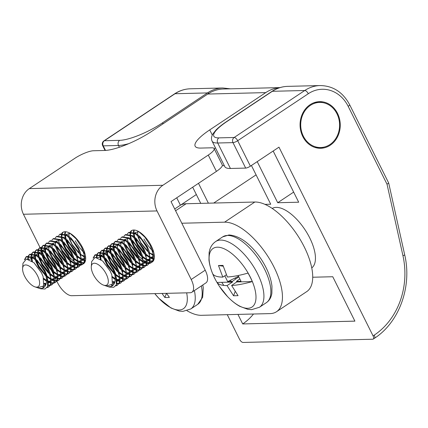 <?xml version="1.0" encoding="UTF-8"?>
<svg xmlns="http://www.w3.org/2000/svg" width="428" height="428" viewBox="0 0 428 428"><rect width="100%" height="100%" fill="white"/><g stroke="black" fill="none" stroke-linecap="round" stroke-linejoin="round"><path stroke-width="0.64" d="M311.771 267.912A35.727 15.938 -123.6 0 0 309.76 237.968A35.727 15.938 -123.6 0 0 272.197 208.452M310.059 104.721A23.315 20.089 88.6 0 0 300.83 131.187A23.315 20.089 88.6 0 0 320.738 148.275A23.315 20.089 88.6 0 0 330.25 145.215A23.315 20.089 88.6 0 0 339.479 118.743A23.315 20.089 88.6 0 0 319.572 101.655A23.315 20.089 88.6 0 0 310.059 104.721M319.304 148.254A23.315 20.089 88.6 0 0 323.75 147.168M227.263 314.666L239.509 339.227A3.761 1.68 -123.6 0 0 243.045 342.448L372.793 339.211A3.761 1.68 -123.6 0 0 373.248 339.078A3.761 1.68 -123.6 0 0 373.077 335.894L374.27 335.103A71.455 61.568 88.6 0 0 402.941 255.65L387.024 184.238L348.178 106.321A33.844 29.163 88.6 0 0 308.304 93.716L237.695 140.71L250.391 166.176A3.761 0.909 153.5 0 1 245.683 168.092L232.982 142.62L217.718 143L230.419 168.471L245.683 168.092M198.485 183.328L208.383 203.182M213.716 203.054L256.078 174.854M264.927 204.37L270.721 204.226L251.413 165.497M348.178 106.321A3.761 0.909 153.5 0 0 349.633 104.689L388.683 183.007L387.024 184.238M322.642 102.613A23.315 20.089 88.6 0 0 318.143 101.752M250.391 166.176L278.97 147.157L373.077 335.894M230.419 168.471A37.605 9.106 153.5 0 1 224.78 166.604L212.085 141.133A37.605 9.106 153.5 0 0 217.718 143A3.761 3.242 88.6 0 1 218.89 137.869L234.159 137.49A3.761 1.68 56.4 0 1 237.695 140.71A3.761 0.909 153.5 0 1 232.982 142.62A3.761 3.242 88.6 0 1 234.159 137.49L304.768 90.495A3.761 1.68 56.4 0 1 308.304 93.716M354.892 321.123L242.703 323.942L354.903 321.144L332.759 276.734L312.734 277.232M242.735 323.916A54.153 46.663 88.6 0 0 253.51 314.013M237.947 314.403L242.703 323.942M293.656 192.108L277.702 202.728L298.69 202.209L273.294 151.266L272.78 151.277M257.217 161.64L277.702 202.728M200.753 203.375L192.68 187.191M196.345 194.537L180.541 205.151M176.727 197.811L180.391 205.156M40.029 247.518L23.449 214.262A18.805 16.2 -91.4 0 1 29.318 188.609L162.886 185.276L208.281 155.064A15.044 3.643 -26.5 0 0 214.107 148.543A15.044 3.643 -26.5 0 0 211.855 147.799L200.786 148.072A37.605 9.106 153.5 0 1 195.152 146.205A37.605 9.106 153.5 0 1 209.725 129.898L212.299 135.055M214.107 148.543L222.25 164.871A15.044 3.643 153.5 0 1 216.418 171.393L208.281 155.064M215.45 147.885A37.605 9.106 -26.5 0 0 214.219 148.767M279.837 87.644A38.36 33.052 88.6 0 0 265.767 92.603L209.725 129.898M29.318 188.609L74.713 158.397A15.044 3.643 -26.5 0 1 93.55 150.747L104.619 150.469A37.605 9.106 153.5 0 0 151.721 131.348L207.762 94.048A38.36 33.052 -91.4 0 1 223.411 89.008L279.998 87.596M224.336 165.711A38.36 33.052 -91.4 0 1 222.314 165.62M56.86 281.276L57.636 282.833A15.044 6.709 -123.6 0 0 71.781 295.705L190.086 292.752A15.044 6.709 -123.6 0 0 191.91 292.217A15.044 6.709 -123.6 0 0 191.204 279.5L205.215 270.18L171.029 201.604L216.418 171.393M191.204 279.5L157.017 210.929L23.449 214.262M162.886 185.276A18.805 16.2 88.6 0 0 157.017 210.929M56.55 280.656L55.089 277.724M54.228 275.99L51.365 270.25M50.327 268.174L45.55 258.592M44.496 256.474L41.735 250.936M41.029 249.519L40.05 247.555M61.637 233.501A18.805 8.389 56.4 0 1 82.684 247.828A18.805 8.389 56.4 0 1 83.198 263.932M82.898 264.071A18.805 8.389 56.4 0 1 81.165 264.392M80.769 264.381A18.805 8.389 56.4 0 1 78.495 263.878M77.971 263.68A18.805 8.389 56.4 0 1 74.932 261.995M74.204 261.476A18.805 8.389 56.4 0 1 69.117 256.629M66.784 253.617A18.805 8.389 56.4 0 1 64.821 250.551M130.331 231.789A18.805 8.389 56.4 0 1 151.378 246.111A18.805 8.389 56.4 0 1 151.892 262.22M151.592 262.353A18.805 8.389 56.4 0 1 149.859 262.68M149.463 262.669A18.805 8.389 56.4 0 1 147.184 262.166M146.665 261.968A18.805 8.389 56.4 0 1 143.621 260.283M142.893 259.759A18.805 8.389 56.4 0 1 137.811 254.911M135.478 251.905A18.805 8.389 56.4 0 1 133.509 248.839M205.215 270.18A15.044 6.709 56.4 0 1 205.916 282.892L191.91 292.217M37.161 275.033A12.787 5.703 -123.6 0 0 28.136 265.553A12.787 5.703 -123.6 0 0 22.604 268.383A12.787 5.703 -123.6 0 0 25.065 277.044A12.787 5.703 -123.6 0 0 34.887 286.84A12.787 5.703 -123.6 0 0 37.161 275.033M22.604 268.383L22.978 263.274L26.413 259.052L33.898 262.658L41.586 272.946L43.158 276.67L43.656 285.941L37.643 287.766C45.924 290.928 48.851 281.908 44.491 271.577A18.805 8.389 56.4 0 1 47.701 286.396L45.058 289.012L40.746 288.804L34.887 286.84M24.412 259.823L26.129 256.768L32.945 257.859L39.157 263.455L44.491 271.577M24.974 259.438L26.418 256.597M26.129 256.768L26.691 256.393L33.507 257.485L36.471 259.721L45.052 271.202L46.936 275.659L47.701 286.396M27.665 259.143L28.168 256.195M28.339 255.837L29.489 254.532L36.31 255.618L42.522 261.219L47.856 269.335L50.804 277.852L50.504 284.534L48.648 286.958L46.994 287.632M28.237 259.272L28.58 256.212M28.73 255.821L29.783 254.36M29.489 254.532L30.051 254.157L36.867 255.249L39.836 257.485L48.412 268.966L50.301 273.417L51.066 284.16L48.648 286.958M31.624 260.898L31.025 256.854M31.041 256.27L31.533 253.959M31.699 253.601L32.854 252.29L39.67 253.381L45.882 258.977L51.216 267.099L54.163 275.616L53.864 282.293L52.007 284.716L50.424 285.38M32.464 261.487L31.608 257.121M31.586 256.484L31.945 253.975M32.089 253.585L33.143 252.119M32.854 252.29L33.416 251.921L40.232 253.007L43.196 255.249L51.777 266.724L53.66 271.181L54.426 281.924L52.007 284.716M45.892 275.921L38.472 266.697L35.235 259.512M34.935 258.464L34.39 254.617M34.401 254.029L34.893 251.718M35.064 251.364L36.214 250.054L43.035 251.145L49.247 256.741L54.575 264.862L57.529 273.374L57.229 280.056L55.373 282.48L53.789 283.138M45.582 274.728L39.034 266.328L36.198 260.352M35.792 259.138L34.968 254.879M34.952 254.243L35.305 251.734M35.454 251.348L36.508 249.882M36.214 250.054L36.776 249.679L43.592 250.771L46.561 253.007L55.137 264.488L57.026 268.945L57.791 279.682L55.373 282.48M49.889 274.246L41.832 264.461L39.167 258.94M49.841 274.097L48.246 272.791L41.971 265.141L38.595 257.276M38.301 256.228L37.75 252.381M37.766 251.792L38.258 249.481M38.424 249.128L39.579 247.817L46.395 248.909L52.607 254.505L57.941 262.621L60.888 271.138L60.589 277.82L58.732 280.244L57.149 280.902M49.445 272.968L42.393 264.087L39.558 258.116M39.157 256.902L38.333 252.643M38.311 252.006L38.67 249.497M38.814 249.107L39.868 247.646M39.579 247.817L40.141 247.443L46.957 248.534L49.921 250.771L58.502 262.252L60.385 266.708L61.151 277.446L58.732 280.244M53.254 272.005L45.197 262.225L42.527 256.704M42.222 255.853L41.96 255.035M41.66 253.986L41.115 250.139M41.125 249.556L41.618 247.245M41.789 246.886L42.939 245.576L49.76 246.667L55.972 252.269L61.3 260.385L64.254 268.902L63.954 275.579L62.097 278.002L60.514 278.665M52.81 270.731L45.759 261.85L42.923 255.874M42.516 254.665L41.693 250.407M41.677 249.77L42.03 247.261M42.179 246.87L43.233 245.405M42.939 245.576L43.501 245.207L50.317 246.298L53.286 248.534L61.862 260.01L63.751 264.467L64.516 275.209L62.097 278.002M56.614 269.768L48.557 259.989L45.892 254.467M45.587 253.617L45.32 252.798M45.026 251.75L44.475 247.903M44.491 247.32L44.983 245.003M45.149 244.65L46.304 243.339L53.12 244.431L59.332 250.027L64.665 258.148L67.613 266.665L67.314 273.342L65.457 275.766L63.874 276.429M56.17 268.495L49.118 259.614L46.283 253.638M45.882 252.424L45.058 248.165M45.036 247.528L45.395 245.019M45.539 244.634L46.593 243.168M46.304 243.339L46.866 242.965L53.682 244.056L56.646 246.298L65.227 257.774L67.11 262.23L67.875 272.968L65.457 275.766M48.514 242.414L49.664 241.103L56.485 242.195L62.697 247.791L68.025 255.912L70.978 264.424L70.679 271.106L68.822 273.529L67.239 274.188M59.535 266.253L52.483 257.378L49.648 251.402M49.664 241.103L50.226 240.729L57.042 241.82L60.011 244.056L68.587 255.537L70.476 259.994L71.241 270.731L68.822 273.529M63.339 265.296L55.282 255.511L52.617 249.989M51.874 240.172L53.029 238.867L59.845 239.953L66.056 245.554L71.39 253.67L74.338 262.187L74.039 268.87L72.182 271.288L70.599 271.951M62.895 264.017L55.843 255.136L53.008 249.16M53.029 238.867L53.591 238.492L60.407 239.584L63.371 241.82L71.952 253.301L73.835 257.752L74.6 268.495L72.182 271.288M55.239 237.936L56.389 236.625L63.21 237.717L69.422 243.313L74.75 251.434L77.703 259.951L77.404 266.628L75.547 269.051L73.964 269.715M66.26 261.781L59.208 252.9L56.373 246.924M56.389 236.625L56.951 236.256L63.767 237.342L66.736 239.584L75.312 251.059L77.201 255.516L77.966 266.259L75.547 269.051M58.599 235.7L59.754 234.389L66.57 235.48L72.781 241.076L78.115 249.198L81.063 257.709L80.764 264.392L78.907 266.815L77.324 267.473M69.62 259.545L62.568 250.664L59.733 244.688M59.332 243.473L58.722 240.991M59.754 234.389L60.316 234.014L67.132 235.106L70.096 237.342L78.677 248.823L80.56 253.28L81.325 264.017L78.907 266.815M73.429 258.582L65.372 248.796L62.135 241.611M61.835 240.563L61.29 236.716M61.3 236.128L61.793 233.816M61.964 233.463L62.932 232.281M69.935 233.244L76.147 238.84L81.475 246.956L84.428 255.473L84.129 262.155L82.272 264.579L80.689 265.237M72.985 257.303L65.933 248.422L63.098 242.451M62.691 241.237L61.867 236.978M61.851 236.342L62.204 233.832M62.354 233.442L63.248 232.12M76.789 256.34L68.731 246.56L65.495 239.37M65.2 238.321L64.649 234.474M64.665 233.891L65.093 231.735M76.344 255.067L69.293 246.186L66.458 240.21M66.056 239.001L65.233 234.742M65.211 234.105L65.521 231.746M43.838 287.477L42.811 287.161M48.92 286.76L47.219 287.316M44.335 287.086L43.196 286.723M50.06 285.444L48.006 285.406M45.833 284.791L44.191 284.031M52.28 284.518L50.622 285.069M50.247 285.112L48.102 284.946M46.015 284.267L44.255 283.384M53.425 283.208L51.371 283.165M50.905 283.079L48.273 282.154M46.492 281.18L43.902 279.334M55.645 282.282L53.987 282.833M53.607 282.876L51.467 282.705M50.986 282.587L48.23 281.48M46.497 280.452L43.645 278.28M56.785 280.966L54.73 280.929M54.27 280.843L51.633 279.917M51.034 279.618L47.428 277.226M59.005 280.046L57.347 280.597M56.972 280.634L54.827 280.468M54.345 280.351L51.59 279.243M50.959 278.895L47.091 276.108M60.15 278.73L58.096 278.692M57.63 278.601L54.998 277.681M54.393 277.376L50.793 274.99M62.37 277.804L60.712 278.355M60.332 278.398L58.192 278.232M57.71 278.114L54.955 277.007M54.319 276.654L50.45 273.872M63.51 276.493L61.455 276.456M60.995 276.365L58.358 275.445M57.759 275.14L54.153 272.754M65.73 275.568L64.072 276.119M63.697 276.162L61.552 275.99M61.07 275.878L58.315 274.765M57.684 274.418L53.816 271.636M66.875 274.252L64.821 274.214M64.355 274.129L61.723 273.203M61.118 272.904L57.518 270.512M69.095 273.332L67.437 273.883M67.057 273.925L64.917 273.754M64.435 273.636L61.68 272.529M61.044 272.181L57.175 269.394M70.235 272.015L68.18 271.978M67.72 271.892L65.083 270.967M64.484 270.662L60.878 268.276M59.979 267.532L51.922 257.747M72.455 271.095L70.797 271.641M70.422 271.684L68.277 271.518M67.795 271.4L65.04 270.293M64.409 269.94L60.541 267.158M73.6 269.779L71.546 269.742M71.08 269.651L68.448 268.731M67.843 268.426L64.243 266.039M75.82 268.854L74.162 269.405M73.782 269.447L71.642 269.282M71.16 269.164L68.405 268.051M67.768 267.703L63.9 264.921M76.96 267.543L74.905 267.5M74.445 267.414L71.808 266.489M71.209 266.189L67.603 263.798M66.704 263.054L58.647 253.274M79.18 266.617L77.522 267.168M77.147 267.211L75.002 267.04M74.52 266.922L71.765 265.815M71.134 265.467L67.266 262.685M80.325 265.301L78.271 265.264M77.805 265.178L75.173 264.253M74.568 263.953L70.968 261.562M70.064 260.818L62.007 251.033M82.037 246.587L83.925 251.043L84.691 261.781L82.272 264.579M82.545 264.381L80.887 264.932M80.507 264.969L78.367 264.804M77.885 264.686L75.13 263.578M74.493 263.225L70.625 260.443M84.45 262.894L84.049 263.001M83.685 263.065L81.63 263.027M81.17 262.936L78.533 262.016M77.933 261.711L74.328 259.325M84.653 262.615L84.246 262.69M83.872 262.733L81.727 262.567M81.245 262.45L78.49 261.342M77.859 260.989L73.991 258.207M85.418 260.845L84.995 260.786M84.53 260.7L81.898 259.775M81.293 259.475L77.693 257.089M85.514 260.411L85.092 260.326M84.61 260.213L81.855 259.101M81.218 258.753L77.35 255.971M85.563 256.639L85.188 256.559M84.567 256.388L80.972 254.574M80.106 253.954L78.511 252.654L72.236 244.998L69.668 239.552L69.042 237.289M68.881 236.331L69.122 232.811M85.686 258.389L85.268 258.614M84.712 258.817L81.828 258.796M81.202 258.624L77.612 256.811M76.74 256.19L75.146 254.89L68.871 247.234L66.308 241.788L65.682 239.53M65.516 238.567L65.655 235.368M66.03 234.485L70.181 233.399M83.139 248.77L83.626 250.203M84.498 255.896L83.995 258.539L81.903 260.85M81.347 261.053L78.463 261.037M77.843 260.861L74.247 259.047M73.381 258.432L71.786 257.126L65.511 249.476L62.943 244.03L62.317 241.767M70.096 237.342L71.369 238.471L78.538 248.149L80.261 252.44M81.133 258.132L80.63 260.775L78.543 263.086M77.987 263.295L75.103 263.274M74.477 263.102L70.888 261.289M70.015 260.668L68.421 259.368L62.146 251.712L59.583 246.266L58.957 244.003M67.405 240.199L75.173 250.385L76.901 254.676M77.773 260.374L77.27 263.011L75.178 265.328M74.622 265.531L71.738 265.51M71.118 265.339L67.522 263.525M66.656 262.904L65.061 261.604L58.786 253.948L56.218 248.502L55.592 246.239M55.431 245.281L55.565 242.082M55.94 241.199L60.091 240.108M64.045 242.435L71.813 252.622L73.536 256.918M74.408 262.61L73.905 265.253L71.818 267.564M71.262 267.768L68.378 267.746M67.752 267.575L64.163 265.761M63.291 265.141L61.696 263.841L55.421 256.185L52.858 250.738L52.232 248.481M52.066 247.518L52.205 244.318M52.58 243.436L56.731 242.35M60.68 244.672L68.448 254.858L70.176 259.154M71.048 264.846L70.545 267.489L68.453 269.8M67.897 270.009L65.013 269.988M64.393 269.817L60.797 267.998M59.931 267.382L58.336 266.077L52.061 258.426L49.493 252.98L48.867 250.717M48.706 249.754L48.958 246.207M49.215 245.672L53.366 244.586M57.32 246.913L65.088 257.1L66.811 261.39M67.683 267.088L67.18 269.726L65.093 272.042M64.537 272.245L61.653 272.224M61.027 272.053L57.438 270.239M56.566 269.619L54.971 268.319L48.696 260.663L46.133 255.216L45.507 252.953M45.341 251.996L45.598 248.443M45.855 247.914L50.006 246.822M53.955 249.15L61.723 259.336L63.451 263.632M64.323 269.324L63.82 271.962L61.728 274.278M61.172 274.482L58.288 274.46M57.668 274.289L54.072 272.476M53.206 271.855L51.611 270.555L45.336 262.899L42.768 257.453L42.147 255.195M41.981 254.232L42.233 250.685M42.49 250.15L46.641 249.064M50.595 251.386L58.363 261.572L60.086 265.868M60.958 271.561L60.455 274.204L58.368 276.515M57.812 276.718L54.928 276.702M54.303 276.525L50.713 274.712M39.408 259.694L38.782 257.431M38.616 256.468L38.873 252.921M39.13 252.386L43.282 251.3M47.23 253.622L54.998 263.814L56.726 268.105M57.598 273.797L57.095 276.44L55.003 278.751M54.447 278.96L51.563 278.938M50.943 278.767L47.348 276.953M45.882 275.867L38.611 267.377L36.043 261.931L35.422 259.668M35.257 258.71L35.508 255.158M35.765 254.623L39.916 253.536M43.87 255.864L51.638 266.05L53.361 270.346M54.233 276.039L53.73 278.676L51.644 280.993M51.087 281.196L48.203 281.175M46.497 280.597L43.849 279.093M31.913 261.091L32.148 257.394M32.405 256.864L36.557 255.778M40.505 258.1L48.273 268.286L50.001 272.583M50.873 278.275L50.37 280.918L48.278 283.229M46.192 283.604L44.266 283.256M28.853 259.464L33.191 258.014M37.145 260.336L44.913 270.523L46.636 274.819M45.78 284.92L43.72 285.802M34.149 262.883L41.548 272.764L43.094 276.483M85.664 257.726L85.258 257.538M84.658 257.239L81.053 254.847M80.154 254.104L72.097 244.324L68.86 237.133M84.947 253.606A25.199 11.24 56.4 0 1 84.589 253.264M83.658 252.317A25.199 11.24 56.4 0 1 75.237 240.723M162.019 293.453L164.866 297.487L167.081 297.54L169.376 297.374L166.562 293.341M166.439 293.346L164.866 297.487M187.015 310.728A52.649 23.481 -123.6 0 0 201.46 315.313L270.154 313.601A52.649 23.481 -123.6 0 0 276.531 311.712A52.649 23.481 -123.6 0 0 270.71 260.978A52.649 23.481 -123.6 0 0 224.566 222.169L181.809 223.234M276.531 311.712L306.79 291.57A52.649 23.481 -123.6 0 0 300.975 240.841A52.649 23.481 -123.6 0 0 254.831 202.027L186.137 203.739A52.649 23.481 -123.6 0 0 179.76 205.627L174.71 208.987M105.855 273.321A12.787 5.703 -123.6 0 0 96.824 263.835A12.787 5.703 -123.6 0 0 91.298 266.671A12.787 5.703 -123.6 0 0 93.759 275.332A12.787 5.703 -123.6 0 0 103.581 285.128A12.787 5.703 -123.6 0 0 105.855 273.321M91.298 266.671L91.672 261.556L95.107 257.34L102.586 260.946L110.28 271.229L111.847 274.958L112.35 284.229L106.337 286.048C114.618 289.216 117.545 280.19 113.185 269.859A18.805 8.389 56.4 0 1 116.395 284.684L113.752 287.3L109.434 287.092L103.581 285.128M93.106 258.105L94.823 255.056L101.639 256.147L107.851 261.743L113.185 269.859M93.668 257.726L95.112 254.885M94.823 255.056L95.38 254.681L102.201 255.773L105.165 258.009L113.741 269.49L115.63 273.947L116.395 284.684M96.353 257.426L96.862 254.483M97.028 254.125L98.183 252.814L104.999 253.906L111.21 259.507L116.544 267.623L119.492 276.14L119.198 282.817L117.342 285.241L115.683 285.92M96.931 257.56L97.274 254.5M97.424 254.109L98.472 252.643M98.183 252.814L98.745 252.445L105.561 253.536L108.53 255.773L117.106 267.249L118.995 271.705L119.754 282.448L117.342 285.241M100.318 259.186L99.719 255.142M99.735 254.553L100.222 252.242M100.393 251.889L101.548 250.578L108.364 251.669L114.576 257.265L119.91 265.387L122.857 273.904L122.558 280.581L120.701 283.004L119.118 283.662M101.158 259.775L100.296 255.404M100.28 254.767L100.633 252.258M100.783 251.873L101.837 250.407M101.548 250.578L102.105 250.203L108.926 251.295L111.89 253.536L120.466 265.012L122.355 269.469L123.12 280.206L120.701 283.004M114.581 274.209L107.166 264.986L103.924 257.8M103.629 256.752L103.078 252.905M103.094 252.317L103.587 250.006M103.753 249.652L104.908 248.342L111.724 249.433L117.935 255.029L123.269 263.15L126.217 271.662L125.918 278.344L124.067 280.768L122.478 281.426M114.271 273.016L107.722 264.616L104.887 258.64M104.486 257.426L103.662 253.167M103.64 252.531L103.999 250.022M104.148 249.631L105.197 248.17M104.908 248.342L105.47 247.967L112.286 249.059L115.255 251.295L123.831 262.776L125.72 267.233L126.479 277.97L124.061 280.768M118.583 272.534L110.526 262.749L107.861 257.228M118.535 272.379L116.94 271.079L110.665 263.423L107.289 255.564M106.989 254.516L106.444 250.664M106.46 250.08L106.947 247.769M107.118 247.411L108.273 246.105L115.089 247.191L121.301 252.793L126.635 260.909L129.582 269.426L129.283 276.108L127.426 278.526L125.843 279.19M118.139 271.256L111.087 262.375L108.252 256.399M107.845 255.19L107.021 250.931M107.005 250.294L107.358 247.785M107.508 247.395L108.562 245.929M108.273 246.1L108.83 245.731L115.651 246.822L118.615 249.059L127.191 260.54L129.079 264.991L129.845 275.734L127.426 278.526M121.948 270.293L113.891 260.513L111.221 254.992M110.916 254.141L110.649 253.323M110.354 252.274L109.803 248.427M109.819 247.844L110.312 245.533M110.478 245.174L111.633 243.864L118.449 244.955L124.66 250.551L129.994 258.673L132.942 267.19L132.643 273.867L130.791 276.29L129.203 276.953M121.499 269.019L114.447 260.138L111.612 254.162M111.21 252.948L110.387 248.689M110.365 248.053L110.724 245.544M110.873 245.158L111.922 243.693M112.195 243.495L119.011 244.581L121.98 246.822L130.556 258.298L132.445 262.755L133.204 273.497L130.786 276.29M125.308 268.056L117.251 258.271L114.581 252.755M114.276 251.905L114.014 251.086M113.714 250.038L113.169 246.191M113.185 245.602L113.671 243.291M113.843 242.938L114.998 241.627L121.814 242.719L128.026 248.315L133.359 256.436L136.307 264.948L136.008 271.63L134.151 274.054L132.568 274.712M124.864 266.783L117.812 257.902L114.977 251.926M114.57 250.712L113.746 246.453M113.73 245.816L114.083 243.307M114.233 242.922L115.287 241.456M114.998 241.627L115.555 241.253L122.376 242.344L125.34 244.581L133.916 256.062L135.804 260.518L136.569 271.256L134.151 274.054M117.202 240.697L118.358 239.391L125.174 240.483L131.385 246.079L136.719 254.195L139.667 262.712L139.368 269.394L137.511 271.817L135.927 272.476M128.223 264.541L121.172 255.66L118.337 249.685M118.358 239.391L118.92 239.017L125.736 240.108L128.705 242.344L137.281 253.825L139.17 258.282L139.929 269.019L137.511 271.817M132.033 263.578L123.976 253.799L121.306 248.277M120.568 238.46L121.723 237.149L128.539 238.241L134.75 243.837L140.084 251.958L143.032 260.475L142.733 267.152L140.876 269.576L139.293 270.239M131.589 262.305L124.537 253.424L121.702 247.448M121.723 237.149L122.28 236.78L129.101 237.872L132.065 240.108L140.641 251.584L142.529 256.04L143.294 266.783L140.876 269.576M123.927 236.224L125.083 234.913L131.899 236.005L138.11 241.601L143.444 249.722L146.392 258.234L146.092 264.916L144.236 267.339L142.652 267.998M134.948 260.069L127.897 251.188L125.062 245.212M125.083 234.913L125.645 234.539L132.461 235.63L135.425 237.866L144.006 249.347L145.894 253.804L146.654 264.541L144.236 267.339M127.293 233.988L128.448 232.677L135.264 233.768L141.475 239.364L146.809 247.48L149.757 255.998L149.458 262.68L147.601 265.103L146.018 265.761M138.314 257.827L131.262 248.946L128.427 242.976M128.02 241.761L127.416 239.279M128.448 232.677L129.005 232.302L135.826 233.394L138.79 235.63L147.366 247.111L149.254 251.568L150.019 262.305L147.601 265.103M142.123 256.864L134.066 247.084L130.824 239.894M130.529 238.851L129.978 234.999M129.994 234.416L130.487 232.104M130.652 231.746L131.626 230.569M138.624 231.527L144.835 237.128L150.169 245.244L153.117 253.761L152.817 260.438L150.961 262.862L149.377 263.525M141.673 255.591L134.622 246.71L131.787 240.734M131.385 239.525L130.561 235.266M130.54 234.63L130.898 232.12M131.048 231.73L131.936 230.408M145.483 254.628L137.425 244.848L134.189 237.658M133.889 236.609L133.343 232.762M133.359 232.179L133.782 230.023M145.039 253.355L137.987 244.474L135.152 238.498M134.745 237.283L133.921 233.025M133.905 232.388L134.21 230.034M112.532 285.76L111.505 285.449M117.614 285.043L115.913 285.599M113.029 285.374L111.89 285.011M118.754 283.732L116.7 283.689M114.522 283.079L112.885 282.32M120.974 282.806L119.316 283.357M118.936 283.4L116.796 283.229M114.704 282.555L112.949 281.672M122.119 281.49L120.059 281.453M119.599 281.367L116.967 280.442M115.18 279.468L112.596 277.622M124.339 280.57L122.676 281.121M122.301 281.164L120.161 280.993M119.674 280.875L116.924 279.768M115.186 278.74L112.339 276.568M125.479 279.254L123.424 279.216M122.959 279.131L120.327 278.205M119.722 277.9L116.122 275.514M127.699 278.334L126.041 278.879M125.661 278.922L123.521 278.756M123.039 278.639L120.284 277.531M119.647 277.178L115.779 274.396M128.844 277.018L126.784 276.98M126.324 276.889L123.692 275.969M123.087 275.664L119.482 273.278M131.059 276.092L129.4 276.643M129.026 276.686L126.886 276.52M126.399 276.402L123.649 275.29M123.013 274.942L119.145 272.16M132.204 274.781L130.149 274.739M129.684 274.653L127.052 273.727M126.447 273.428L122.847 271.036M134.424 273.856L132.766 274.407M132.386 274.45L130.246 274.278M129.764 274.161L127.009 273.053M126.372 272.706L122.504 269.924M135.569 272.54L133.509 272.502M133.049 272.417L130.417 271.491M129.812 271.192L126.207 268.8M137.784 271.62L136.125 272.171M135.751 272.208L133.611 272.042M133.124 271.924L130.374 270.817M129.738 270.464L125.869 267.682M138.929 270.303L136.874 270.266M136.409 270.175L133.777 269.255M133.172 268.95L129.572 266.564M128.673 265.82L120.616 256.035M141.149 269.378L139.491 269.929M139.111 269.972L136.971 269.806M136.489 269.688L133.734 268.581M133.097 268.228L129.229 265.446M142.294 268.067L140.234 268.024M139.774 267.939L137.142 267.013M136.537 266.714L132.931 264.327M144.509 267.142L142.85 267.693M142.476 267.735L140.336 267.564M139.849 267.452L137.099 266.339M136.462 265.991L132.594 263.209M145.654 265.825L143.599 265.788M143.134 265.702L140.502 264.777M139.897 264.477L136.297 262.086M135.398 261.342L127.341 251.557M147.874 264.905L146.216 265.456M145.836 265.494L143.696 265.328M143.214 265.21L140.459 264.103M139.822 263.755L135.954 260.968M149.019 263.589L146.959 263.552M146.499 263.466L143.867 262.541M143.262 262.236L139.656 259.85M138.758 259.106L130.701 249.321M150.731 244.87L152.619 249.326L153.379 260.069L150.961 262.862M151.234 262.669L149.575 263.215M149.201 263.257L147.061 263.092M146.574 262.974L143.824 261.866M143.187 261.513L139.319 258.731M153.144 261.182L152.743 261.289M152.379 261.353L150.324 261.315M149.859 261.224L147.227 260.304M146.622 259.999L143.022 257.613M153.347 260.903L152.94 260.978M152.561 261.021L150.421 260.855M149.939 260.738L147.184 259.625M146.547 259.277L142.679 256.495M154.107 259.133L153.684 259.074M153.224 258.988L150.586 258.063M149.987 257.763L146.381 255.372M154.208 258.694L153.786 258.614M153.299 258.496L150.549 257.389M149.912 257.041L146.044 254.253M154.257 254.928L153.882 254.847M153.256 254.676L149.666 252.862M148.794 252.242L147.205 250.936L140.93 243.286L138.362 237.84L137.736 235.577M137.57 234.614L137.816 231.099M154.38 256.677L153.957 256.902M153.401 257.105L150.517 257.084M149.896 256.912L146.301 255.099M145.434 254.478L143.84 253.178L137.565 245.522L134.997 240.076L134.376 237.813M134.21 236.855L134.344 233.656M134.718 232.773L138.875 231.682M151.828 247.052L152.315 248.491M153.187 254.184L152.684 256.821L150.597 259.138M150.041 259.341L147.157 259.32M146.531 259.149L142.941 257.335M142.069 256.714L140.48 255.414L134.205 247.759L131.637 242.312L131.011 240.055M138.79 235.63L140.063 236.759L147.227 246.432L148.955 250.728M149.827 256.42L149.324 259.063L147.232 261.374M146.676 261.578L143.792 261.562M143.171 261.385L139.576 259.571M138.709 258.956L137.115 257.651L130.84 250L128.272 244.554L127.651 242.291M136.099 238.482L143.867 248.673L145.59 252.964M146.462 258.656L145.959 261.299L143.872 263.616M143.316 263.819L140.432 263.798M139.806 263.627L136.216 261.813M135.344 261.192L133.755 259.892L127.48 252.236L124.912 246.79L124.286 244.527M124.12 243.569L124.259 240.37M124.634 239.482L128.785 238.396M132.733 240.723L140.502 250.91L142.23 255.206M143.102 260.898L142.599 263.536L140.507 265.852M139.951 266.055L137.067 266.034M136.446 265.863L132.851 264.049M131.984 263.429L130.39 262.129L124.115 254.473L121.547 249.026L120.926 246.769M120.76 245.806L120.894 242.606M121.268 241.724L125.425 240.638M129.374 242.96L137.142 253.146L138.865 257.442M139.737 263.134L139.234 265.777L137.147 268.089M136.591 268.292L133.707 268.276M133.081 268.099L129.491 266.286M128.619 265.67L127.03 264.365L120.755 256.709L118.187 251.268L117.561 249.005M117.395 248.042L117.652 244.495M117.909 243.96L122.06 242.874M126.009 245.196L133.777 255.388L135.505 259.678M136.377 265.371L135.874 268.014L133.782 270.325M133.226 270.533L130.342 270.512M129.721 270.341L126.126 268.527M125.26 267.907L123.665 266.607L117.39 258.951L114.822 253.504L114.201 251.241M114.035 250.278L114.292 246.731M114.544 246.196L118.7 245.11M122.649 247.438L130.417 257.624L132.14 261.915M133.012 267.612L132.509 270.25L130.422 272.566M129.866 272.77L126.982 272.748M126.356 272.577L122.766 270.764M121.894 270.143L120.305 268.843L114.03 261.187L111.462 255.741L110.836 253.478M110.67 252.52L110.927 248.968M111.184 248.438L115.335 247.347M119.284 249.674L127.052 259.86L128.78 264.156M129.652 269.849L129.149 272.492L127.057 274.803M126.501 275.006L123.617 274.985M122.997 274.813L119.401 273M108.097 257.977L107.476 255.719M107.31 254.756L107.567 251.209M107.819 250.674L111.976 249.588M115.924 251.91L123.692 262.096L125.42 266.393M126.287 272.085L125.784 274.728L123.697 277.039M123.141 277.242L120.257 277.226M119.631 277.055L116.042 275.236M114.57 274.155L107.305 265.665L104.737 260.219L104.111 257.956M103.945 256.993L104.202 253.446M104.459 252.911L108.61 251.825M112.559 254.146L120.327 264.338L122.055 268.629M122.927 274.327L122.424 276.964L120.332 279.281M119.776 279.484L116.892 279.463M115.191 278.879L112.543 277.381M100.607 259.379L100.842 255.682M101.094 255.147L105.251 254.061M109.199 256.388L116.967 266.574L118.695 270.871M119.562 276.563L119.059 279.2L116.972 281.517M114.886 281.892L112.96 281.544M97.547 257.752L101.885 256.302M105.834 258.624L113.602 268.811L115.33 273.107M114.474 283.208L112.414 284.09M102.838 261.171L110.242 271.052L111.783 274.771M154.358 256.014L153.952 255.826M153.347 255.527L149.746 253.135M148.848 252.392L140.785 242.606L137.549 235.421M153.636 251.894A25.199 11.24 56.4 0 1 153.283 251.552M152.352 250.605A25.199 11.24 56.4 0 1 143.931 239.006M236.77 281.956L252.258 281.57A35.091 15.649 -123.6 0 0 248.021 273.08C239.867 275.402 232.982 276.702 227.375 276.991L222.983 265.403L220.623 265.446L218.473 265.515L222.811 277.109C217.67 277.093 214.321 276.044 212.764 273.963A35.091 15.649 -123.6 0 0 216.996 282.453C218.548 284.529 221.897 285.578 227.043 285.594L233.554 295.775L238.064 295.662L231.607 285.481L236.77 281.956L236.486 281.383L241.001 281.271L238.134 275.525M235.689 279.019A35.727 15.938 56.4 0 1 235.009 278.056M224.796 275.819L227.68 281.603L232.195 281.49L238.787 276.83M238.546 276.344L227.68 281.603M227.043 285.594L232.479 282.063L216.996 282.453M235.175 291.511L233.554 295.775M232.195 281.49L232.479 282.063M252.258 281.57C244.078 283.898 237.192 285.203 231.607 285.481M239.819 278.906L236.486 281.383M223.229 266.211L218.473 265.515M226.391 274.781L222.811 277.109M314.805 147.393A22.566 19.442 88.6 0 0 317.854 147.596L320.716 147.526A22.566 19.442 88.6 0 0 337.788 134.627A22.566 19.442 88.6 0 0 319.593 102.41A22.566 19.442 88.6 0 0 302.521 115.303A22.566 19.442 88.6 0 0 320.716 147.526M319.593 102.41L316.731 102.479A22.566 19.442 88.6 0 0 313.697 102.832M174.56 93.866A3.761 1.68 56.4 0 1 175.015 93.732L104.405 140.726L119.669 140.347A33.844 8.196 -26.5 0 0 162.062 123.136L207.457 92.924L175.015 93.732A37.605 32.405 88.6 0 1 190.358 88.789C184.698 88.96 179.434 90.65 174.56 93.866L103.951 140.86A3.761 1.68 56.4 0 1 104.405 140.726A3.761 3.242 -91.4 0 0 103.234 145.857A3.761 0.909 153.5 0 1 102.667 145.67L105.053 150.458M128.801 143.637A37.605 9.106 153.5 0 1 118.497 145.477L103.234 145.857L105.513 150.431M119.38 147.253L118.497 145.477A3.761 3.242 -91.4 0 1 119.669 140.347M208.746 93.416A3.761 1.68 -123.6 0 0 207.457 92.924A37.605 32.405 -91.4 0 1 222.795 87.981L190.358 88.789M163.336 123.617A3.761 1.68 -123.6 0 0 162.062 123.136M373.248 339.078L374.447 338.281A3.761 1.68 -123.6 0 0 374.27 335.103M374.447 338.281C399.292 322.321 412.201 286.466 404.706 254.879A3.761 0.423 167.4 0 1 402.941 255.65M226.936 121.515A3.761 1.68 -123.6 0 0 226.482 121.648L271.876 91.437A3.761 1.68 -123.6 0 1 272.331 91.303L304.768 90.495A37.605 32.405 -91.4 0 1 320.112 85.552L287.675 86.365A37.605 32.405 88.6 0 0 272.331 91.303L226.936 121.515A33.844 8.196 -26.5 0 0 218.89 137.869M265.767 92.603L207.762 94.048M194.392 290.559A39.488 17.612 56.4 0 1 190.792 308.957L197.747 304.335A39.488 17.612 -123.6 0 0 201.347 285.936M190.792 308.957L182.943 311.359L179.204 311.065L170.997 308.01L158.922 298.38L154.786 293.635A35.187 15.697 -123.6 0 0 179.086 310.011A35.187 15.697 -123.6 0 0 186.656 292.838M224.566 222.169L254.831 202.027M175.592 210.758L186.137 203.739M217.312 247.191A35.187 15.697 -123.6 0 0 214.69 278.189A35.187 15.697 -123.6 0 0 247.775 308.299A35.187 15.697 -123.6 0 0 250.396 277.296A35.187 15.697 -123.6 0 0 217.312 247.191M223.817 285.423A39.488 17.612 56.4 0 1 221.779 282.33M259.486 307.245L251.632 309.647L247.898 309.348L239.685 306.298C235.539 303.982 231.511 300.766 227.616 296.668L219.42 286.353C213.524 277.403 210.041 268.661 208.96 260.138L209.131 252.306L209.897 249.299C210.993 246.03 212.941 243.43 215.728 241.499A39.488 17.612 56.4 0 1 220.511 240.087A39.488 17.612 56.4 0 1 255.12 269.196A39.488 17.612 56.4 0 1 259.486 307.245L266.435 302.617A39.488 17.612 -123.6 0 0 262.07 264.568A39.488 17.612 -123.6 0 0 227.466 235.459A39.488 17.612 -123.6 0 0 222.678 236.877L228.996 234.967C239.974 235.812 250.648 243.799 261.016 258.929C267.227 268.415 270.876 277.494 271.957 286.166L271.876 293.228C271.245 297.385 269.431 300.515 266.435 302.617M230.419 280.281A39.488 17.612 -123.6 0 0 231.275 281.517M231.682 282.084A39.488 17.612 -123.6 0 0 231.923 282.426M103.951 140.86A3.761 3.761 0 0 0 102.667 145.67M230.526 88.831L222.795 87.981M404.706 254.879L388.694 183.034M349.633 104.689C342.898 92.17 333.054 85.793 320.112 85.552M226.482 121.648C222.079 124.58 218.569 127.389 215.947 130.08L213.026 133.723C211.346 136.43 211.031 138.902 212.085 141.133M271.876 91.437C276.745 88.227 282.009 86.531 287.675 86.365M46.936 275.659L46.39 274.059M36.471 259.721L37.744 260.85M50.301 273.417L49.755 271.823M39.836 257.485L41.109 258.614M53.66 271.181L53.115 269.587M43.196 255.249L44.469 256.377M57.026 268.945L56.48 267.35M46.561 253.007L47.834 254.136M60.385 266.708L59.84 265.109M49.921 250.771L51.194 251.899M63.751 264.467L63.205 262.872M53.286 248.534L54.559 249.663M67.11 262.23L66.565 260.636M56.646 246.298L57.919 247.421M70.476 259.994L69.93 258.394M60.011 244.056L61.284 245.185M73.835 257.752L73.29 256.158M63.371 241.82L64.644 242.949M77.201 255.516L76.655 253.922M66.736 239.584L68.009 240.713M80.56 253.28L80.015 251.685M83.925 251.043L83.38 249.444M34.384 263.086L33.898 262.658M43.03 276.301L43.158 276.67M78.511 252.654L79.774 253.772M69.668 239.552L69.122 237.952M75.146 254.89L76.414 256.014M66.308 241.788L65.762 240.188M71.786 257.126L73.049 258.25M62.943 244.03L62.397 242.425M68.421 259.368L69.689 260.486M59.583 246.266L59.037 244.666M65.061 261.604L66.324 262.728M56.218 248.502L55.672 246.903M61.696 263.841L62.964 264.964M52.858 250.738L52.312 249.139M58.336 266.077L59.599 267.2M49.493 252.98L48.947 251.375M54.971 268.319L56.239 269.437M51.611 270.555L52.874 271.678M48.246 272.791L49.514 273.915M44.887 275.033L46.149 276.151M36.043 261.931L35.497 260.331M197.747 304.335L202.658 297.294L203.273 287.932L202.829 284.946M111.633 243.864L112.195 243.489M115.63 273.947L115.084 272.347M105.165 258.009L106.438 259.138M118.995 271.705L118.449 270.111M108.53 255.773L109.798 256.902M122.355 269.469L121.809 267.875M111.89 253.536L113.163 254.66M125.72 267.233L125.174 265.633M115.255 251.295L116.523 252.424M129.079 264.991L128.534 263.397M118.615 249.059L119.888 250.187M132.445 262.755L131.899 261.16M121.98 246.822L123.248 247.951M135.804 260.518L135.259 258.919M125.34 244.581L126.613 245.709M139.17 258.282L138.624 256.682M128.705 242.344L129.973 243.473M142.529 256.04L141.984 254.446M132.065 240.108L133.338 241.237M145.894 253.804L145.349 252.21M135.425 237.866L136.698 238.995M149.254 251.568L148.709 249.968M152.619 249.326L152.074 247.732M103.073 261.374L102.586 260.946M111.724 274.589L111.847 274.958M147.205 250.936L148.468 252.06M138.362 237.84L137.816 236.235M143.84 253.178L145.108 254.302M134.997 240.076L134.451 238.476M140.48 255.414L141.743 256.538M131.637 242.312L131.091 240.713M137.115 257.651L138.383 258.774M128.272 244.554L127.726 242.949M133.755 259.892L135.018 261.01M124.912 246.79L124.366 245.191M130.39 262.129L131.658 263.252M121.547 249.026L121.001 247.427M127.03 264.365L128.293 265.488M118.187 251.268L117.641 249.663M123.665 266.607L124.933 267.725M120.305 268.843L121.568 269.966M116.94 271.079L118.208 272.203M113.581 273.315L114.843 274.439M104.737 260.219L104.191 258.614M215.728 241.499L222.678 236.877"/></g></svg>
